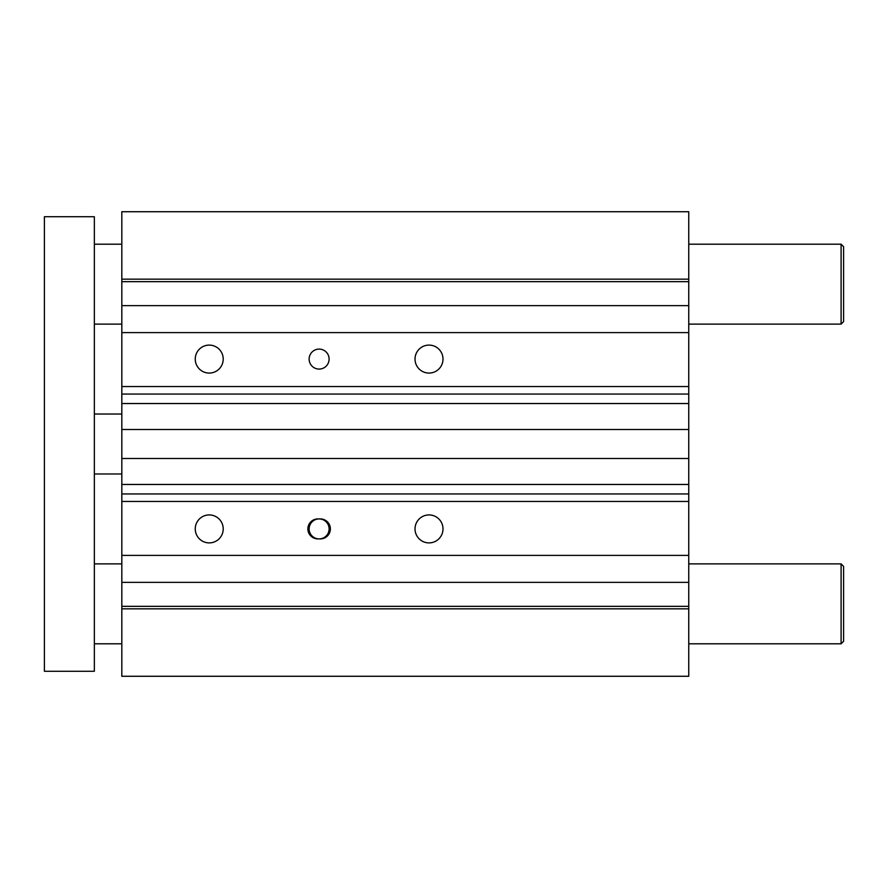 <?xml version="1.0" encoding="UTF-8"?>
<svg xmlns="http://www.w3.org/2000/svg" width="888" height="888" viewBox="0 0 888 888"><rect width="100%" height="100%" fill="white"/><g stroke="black" fill="none" stroke-linecap="round" stroke-linejoin="round"><path stroke-width="1.33" d="M688.755 279.165L688.755 211.733L121.823 211.733L121.823 279.165L688.755 279.165L688.755 403.541L121.823 403.541L121.823 394.05L688.755 394.05M688.755 484.46L688.755 501.443L121.823 501.443L121.823 484.46L688.755 484.46L688.755 403.541M121.823 501.443L121.823 676.268L688.755 676.268L688.755 501.443M121.823 394.05L121.823 386.558L688.755 386.558M121.823 493.95L688.755 493.95M121.823 279.165L121.823 332.611L688.755 332.611M121.823 332.611L121.823 386.558M195.249 359.085A13.986 13.986 0 0 1 216.228 346.975A13.986 13.986 0 0 1 216.228 371.195A13.986 13.986 0 0 1 195.249 359.085M415.029 359.085A13.986 13.986 0 0 1 436.008 346.975A13.986 13.986 0 0 1 436.008 371.195A13.986 13.986 0 0 1 415.029 359.085M309.135 359.085A9.99 9.99 0 0 1 324.12 350.438A9.99 9.99 0 0 1 324.12 367.732A9.99 9.99 0 0 1 309.135 359.085M121.823 555.389L688.755 555.389M415.029 528.915A13.986 13.986 0 0 1 436.008 516.805A13.986 13.986 0 0 1 436.008 541.025A13.986 13.986 0 0 1 415.029 528.915M195.249 528.915A13.986 13.986 0 0 1 216.228 516.805A13.986 13.986 0 0 1 216.228 541.025A13.986 13.986 0 0 1 195.249 528.915M317.871 518.925L320.368 518.925A9.99 9.99 0 0 1 330.358 528.915A9.99 9.99 0 0 1 320.368 538.905L317.871 538.905A9.99 9.99 0 0 1 307.881 528.915A9.99 9.99 0 0 1 317.871 518.925M319.125 538.905A9.99 9.99 0 0 0 329.115 528.915A9.99 9.99 0 0 0 319.125 518.925A9.99 9.99 0 0 0 309.135 528.915A9.99 9.99 0 0 0 319.125 538.905M121.823 606.338L688.755 606.338M121.823 608.835L688.755 608.835M121.823 582.361L688.755 582.361M121.823 403.541L121.823 484.46M121.823 458.486L688.755 458.486M121.823 429.514L688.755 429.514M121.823 305.639L688.755 305.639M121.823 281.663L688.755 281.663M843.6 641.303L843.6 566.378L841.103 563.88L841.103 643.8L843.6 641.303M94.35 643.8L121.823 643.8M688.755 643.8L841.103 643.8M843.6 321.623L843.6 246.698L841.103 244.2L841.103 324.12L843.6 321.623M94.35 324.12L121.823 324.12M688.755 324.12L841.103 324.12M94.35 473.97L121.823 473.97M94.35 216.728L44.4 216.728L44.4 671.273L94.35 671.273L94.35 216.728M94.35 563.88L121.823 563.88M688.755 563.88L841.103 563.88M94.35 244.2L121.823 244.2M688.755 244.2L841.103 244.2M94.35 414.03L121.823 414.03"/></g></svg>
